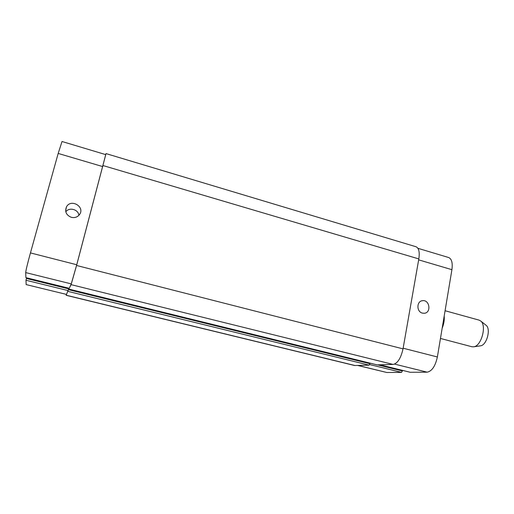 <?xml version="1.0" encoding="UTF-8"?>
<svg xmlns="http://www.w3.org/2000/svg" width="514" height="514" viewBox="0 0 514 514"><rect width="100%" height="100%" fill="white"/><g stroke="black" fill="none" stroke-linecap="round" stroke-linejoin="round"><path stroke-width="0.77" d="M444.205 315.969C444.546 319.92 443.865 324.019 442.156 328.26M445.079 310.726L479.067 320.126L480.693 321.006C486.989 325.458 481.406 346.134 473.722 346.802L471.871 346.744L440.459 338.45M485.865 325.099L486.077 325.272C491.159 328.883 486.726 345.273 480.519 345.832L480.249 345.871M422.399 313.116C416.417 311.818 416.462 301.204 422.431 300.69C429.601 299.373 431.625 312.73 424.32 313.27L422.399 313.116M71.33 217.319C66.235 215.173 64.623 211.678 66.486 206.84C70.951 198.365 85.266 206.808 79.567 214.499C77.53 217.126 74.787 218.071 71.33 217.319M78.918 215.302C78.289 209.384 69.306 206.936 65.798 211.774M69.255 288.309L71.266 283.895L76.74 264.749L105.743 154.624L62.021 141.504L58.185 153.435L30.448 252.914C27.518 263.592 25.931 270.152 25.7 272.593L25.893 277.644L69.255 288.309L25.893 277.644M26.156 284.589L66.473 294.413L26.156 284.589L25.989 280.258L26.606 277.823M417.933 248.307L448.613 257.514C451.71 258.857 452.808 262.911 451.915 269.677L437.375 356.973C435.339 366.167 431.927 371.236 427.134 372.175L410.23 372.271M402.571 370.395L401.562 372.38L386.856 372.496L357.776 365.493M377.128 364.876L393.146 364.432C397.618 363.392 400.914 358.2 403.021 348.865L418.826 258.921C419.816 252.085 418.891 248.031 416.044 246.759L106.032 153.596L76.567 265.481L71.086 284.64L69.223 288.315M66.473 294.413L68.696 288.874L66.184 295.319L354.621 365.512L369.103 365.152L370.08 363.154M105.633 154.592L106.032 153.596M66.184 295.319L66.312 294.471M403.13 348.216L437.375 356.973M394.579 364.098L427.134 372.175M380.007 364.831L410.384 372.309M377.751 364.895L402.468 370.973M369.707 364.567L401.562 372.38M358.091 365.486L386.856 372.496M418.659 259.859L451.915 269.677M71.266 283.895L25.7 272.593M76.74 264.749L30.448 252.914M68.201 290.609L25.989 280.258M68.696 288.874L26.426 278.479M102.826 166.613L58.185 153.435M377.199 364.901L69.037 289.119L377.27 364.908M71.086 284.64L393.146 364.432M76.567 265.481L403.021 348.865M103.115 165.579L418.826 258.921M66.235 295.235L355.219 365.57M67.996 291.393L369.103 365.152M68.49 289.658L369.977 363.719M486.077 325.272L480.693 321.006M480.519 345.832L473.722 346.802M421.981 300.78L422.431 300.69M65.631 210.74L66.486 206.84M410.3 372.297L379.968 364.831"/></g></svg>
